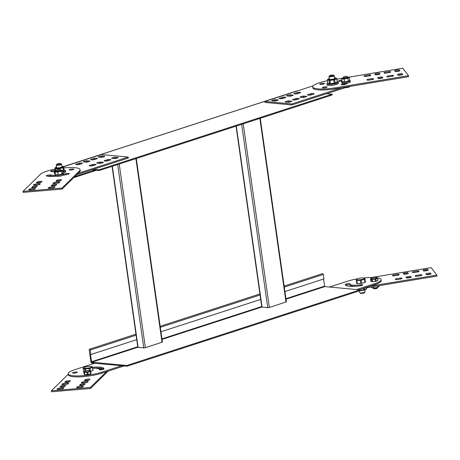 <?xml version="1.0" encoding="UTF-8"?>
<svg xmlns="http://www.w3.org/2000/svg" width="460" height="460" viewBox="0 0 460 460"><rect width="100%" height="100%" fill="white"/><g stroke="black" fill="none" stroke-linecap="round" stroke-linejoin="round"><path stroke-width="0.69" d="M108.14 371.139A20.269 4.128 171.9 0 1 108.048 371.231L90.516 388.464L51.52 391.793L51.382 390.81L68.264 374.216M106.444 371.691L90.373 387.481L51.382 390.81M90.516 388.464L90.373 387.481M69.328 381.921A3.375 0.69 171.9 0 1 64.779 382.312L65.912 381.19A3.375 0.69 171.9 0 1 70.466 380.805L69.328 381.921M65.912 381.19L66.056 382.174A3.375 0.69 171.9 0 1 69.54 381.708M64.544 386.618A3.375 0.69 171.9 0 1 59.995 387.009L61.134 385.888A3.375 0.69 171.9 0 1 65.682 385.503L64.544 386.618M61.134 385.888L61.272 386.872A3.375 0.69 171.9 0 1 64.762 386.406M63.572 384.548A3.375 0.69 171.9 0 1 63.606 384.537L63.468 383.559A3.375 0.69 171.9 0 0 61.887 384.382A3.375 0.69 171.9 0 0 62.353 384.652L66.993 384.255A3.375 0.69 171.9 0 0 68.575 383.433A3.375 0.69 171.9 0 0 68.109 383.163L63.468 383.559M68.201 383.818L68.109 383.163M58.788 389.246A3.375 0.69 171.9 0 1 58.822 389.24L58.684 388.257A3.375 0.69 171.9 0 0 57.103 389.079A3.375 0.69 171.9 0 0 57.569 389.35L62.209 388.953A3.375 0.69 171.9 0 0 63.79 388.131A3.375 0.69 171.9 0 0 63.325 387.86L58.684 388.257M63.422 388.522L63.325 387.86M88.826 380.259A3.375 0.69 171.9 0 1 84.272 380.644L85.41 379.529A3.375 0.69 171.9 0 1 89.959 379.138L88.826 380.259M85.41 379.529L85.554 380.512A3.375 0.69 171.9 0 1 89.039 380.046M84.042 384.957A3.375 0.69 171.9 0 1 79.494 385.342L80.632 384.226A3.375 0.69 171.9 0 1 85.18 383.835L84.042 384.957M80.632 384.226L80.77 385.21A3.375 0.69 171.9 0 1 84.26 384.744M83.064 382.887A3.375 0.69 171.9 0 1 83.105 382.875L82.967 381.892A3.375 0.69 171.9 0 0 81.38 382.72A3.375 0.69 171.9 0 0 81.846 382.99L86.491 382.593A3.375 0.69 171.9 0 0 88.073 381.765A3.375 0.69 171.9 0 0 87.607 381.495L82.967 381.892M87.699 382.156L87.607 381.495M78.286 387.584A3.375 0.69 171.9 0 1 78.321 387.573L78.183 386.59A3.375 0.69 171.9 0 0 76.601 387.418A3.375 0.69 171.9 0 0 77.067 387.688L81.707 387.291A3.375 0.69 171.9 0 0 83.289 386.463A3.375 0.69 171.9 0 0 82.823 386.193L78.183 386.59M82.915 386.854L82.823 386.193M98.543 368.696A2.363 0.483 171.9 0 1 100.924 368.339A2.363 0.483 171.9 0 1 102.195 368.581A2.363 0.483 171.9 0 1 99.32 369.46M67.028 384.249L63.606 384.537M62.249 388.947L58.822 389.24M86.526 382.582L83.105 382.875M81.748 387.28L78.321 387.573M63.934 167.888A20.269 4.128 171.9 0 1 80.097 169.654L80.235 170.637A20.269 4.128 171.9 0 1 79.666 171.827L62.134 189.054L23.138 192.383L23 191.4L40.532 174.173A20.269 4.128 171.9 0 1 54.993 169.159M80.097 169.654A20.269 4.128 171.9 0 1 79.528 170.844L61.996 188.071L23 191.4M62.134 189.054L61.996 188.071M47.639 176.209A2.363 0.483 171.9 0 1 50.726 175.967L50.588 174.984A2.363 0.483 171.9 0 0 47.92 175.133A2.363 0.483 171.9 0 0 46.241 175.841A2.363 0.483 171.9 0 0 46.581 176.03A15.876 3.231 171.9 0 0 55.551 176.249M67.315 174.409A2.363 0.483 171.9 0 0 65.895 174.668L65.751 173.69A2.363 0.483 171.9 0 1 69.311 173.604A2.363 0.483 171.9 0 1 68.183 174.19A15.876 3.231 171.9 0 1 63.003 175.306M40.946 182.517A3.375 0.69 171.9 0 1 36.397 182.902L37.536 181.786A3.375 0.69 171.9 0 1 42.084 181.395L40.946 182.517M37.536 181.786L37.674 182.764A3.375 0.69 171.9 0 1 41.164 182.298M36.162 187.214A3.375 0.69 171.9 0 1 31.613 187.599L32.752 186.484A3.375 0.69 171.9 0 1 37.3 186.093L36.162 187.214M32.752 186.484L32.896 187.467A3.375 0.69 171.9 0 1 36.38 187.001M35.19 185.138A3.375 0.69 171.9 0 1 35.224 185.133L35.087 184.149A3.375 0.69 171.9 0 0 33.505 184.972A3.375 0.69 171.9 0 0 33.971 185.242L38.611 184.845A3.375 0.69 171.9 0 0 40.193 184.023A3.375 0.69 171.9 0 0 39.727 183.753L35.087 184.149M39.825 184.414L39.727 183.753M30.406 189.836A3.375 0.69 171.9 0 1 30.446 189.83L30.302 188.847A3.375 0.69 171.9 0 0 28.721 189.675A3.375 0.69 171.9 0 0 29.187 189.945L33.833 189.549A3.375 0.69 171.9 0 0 35.414 188.721A3.375 0.69 171.9 0 0 34.948 188.45L30.302 188.847M35.04 189.112L34.948 188.45M60.444 180.849A3.375 0.69 171.9 0 1 55.896 181.24L57.034 180.119A3.375 0.69 171.9 0 1 61.582 179.728L60.444 180.849M57.034 180.119L57.172 181.102A3.375 0.69 171.9 0 1 60.662 180.636M55.66 185.547A3.375 0.69 171.9 0 1 51.112 185.938L52.25 184.816A3.375 0.69 171.9 0 1 56.798 184.431L55.66 185.547M52.25 184.816L52.388 185.8A3.375 0.69 171.9 0 1 55.879 185.334M54.688 183.477A3.375 0.69 171.9 0 1 54.723 183.465L54.585 182.482A3.375 0.69 171.9 0 0 53.004 183.31A3.375 0.69 171.9 0 0 53.469 183.58L58.109 183.183A3.375 0.69 171.9 0 0 59.691 182.355A3.375 0.69 171.9 0 0 59.225 182.085L54.585 182.482M59.317 182.746L59.225 182.085M49.904 188.174A3.375 0.69 171.9 0 1 49.944 188.163L49.801 187.18A3.375 0.69 171.9 0 0 48.219 188.008A3.375 0.69 171.9 0 0 48.685 188.278L53.325 187.881A3.375 0.69 171.9 0 0 54.907 187.053A3.375 0.69 171.9 0 0 54.441 186.783L49.801 187.18M54.539 187.444L54.441 186.783M65.751 173.69A11.149 2.271 171.9 0 1 63.474 174.214M55.085 175.231A11.149 2.271 171.9 0 1 50.588 174.984M65.895 174.668A11.149 2.271 171.9 0 1 63.647 175.191M55.441 176.203A11.149 2.271 171.9 0 1 50.726 175.967M55.252 170.976A2.363 0.483 171.9 0 1 52.658 171.614A2.363 0.483 171.9 0 1 50.749 171.413A2.363 0.483 171.9 0 1 50.818 171.269A2.363 0.483 171.9 0 1 52.837 170.631A2.363 0.483 171.9 0 1 55.194 170.574M69.201 169.7A2.363 0.483 171.9 0 1 71.725 168.992A2.363 0.483 171.9 0 1 73.818 169.177A2.363 0.483 171.9 0 1 71.541 169.987A2.363 0.483 171.9 0 1 69.132 169.843A2.363 0.483 171.9 0 1 69.201 169.7M38.651 184.839L35.224 185.133M33.867 189.537L30.446 189.83M58.15 183.172L54.723 183.465M53.366 187.87L49.944 188.163M327.457 80.747A20.269 4.128 -8.1 0 0 312.708 86.894A20.269 4.128 -8.1 0 0 335.61 87.779L408.48 75.681L402.799 68.206L348.577 77.205M342.154 78.275L336.921 79.143M312.708 86.894L312.846 87.877A20.269 4.128 -8.1 0 0 335.754 88.757L408.618 76.665L408.48 75.681M341.918 80.143A2.363 0.483 -8.1 0 0 339.572 80.477A2.363 0.483 -8.1 0 0 338.462 81.058A2.363 0.483 -8.1 0 0 339.394 81.305A11.149 2.271 -8.1 0 1 342.073 81.535M342.056 81.127A2.363 0.483 -8.1 0 0 340.25 81.334M343.2 83.375A11.149 2.271 -8.1 0 1 341.607 84.209A2.363 0.483 -8.1 0 0 341.136 84.582A2.363 0.483 -8.1 0 0 342.769 84.807A2.363 0.483 -8.1 0 0 345.351 84.284A15.876 3.231 -8.1 0 0 347.846 82.915M364.878 76.481L364.757 75.647A3.375 0.69 -8.1 0 0 364.107 76.165A3.375 0.69 -8.1 0 0 365.418 76.515L370.15 75.733A3.375 0.69 -8.1 0 0 370.8 75.21A3.375 0.69 -8.1 0 0 369.489 74.859L369.622 75.82M384.75 73.186L384.629 72.346A3.375 0.69 -8.1 0 0 383.979 72.864A3.375 0.69 -8.1 0 0 385.29 73.221L390.022 72.433A3.375 0.69 -8.1 0 0 390.672 71.915A3.375 0.69 -8.1 0 0 389.361 71.559L389.499 72.519M379.368 73.209A3.375 0.69 -8.1 0 0 374.733 73.979L375.412 74.871A3.375 0.69 -8.1 0 0 380.046 74.1L379.368 73.209L379.511 74.192A3.375 0.69 -8.1 0 0 375.348 74.79M399.245 69.908A3.375 0.69 -8.1 0 0 394.605 70.679L395.284 71.57A3.375 0.69 -8.1 0 0 399.918 70.8L399.245 69.908L399.383 70.892A3.375 0.69 -8.1 0 0 395.226 71.49M367.718 80.218L367.597 79.384A3.375 0.69 -8.1 0 0 366.948 79.902A3.375 0.69 -8.1 0 0 368.259 80.253L372.991 79.471A3.375 0.69 -8.1 0 0 373.641 78.948A3.375 0.69 -8.1 0 0 372.33 78.597L372.468 79.557M387.59 76.923L387.469 76.084A3.375 0.69 -8.1 0 0 386.825 76.601A3.375 0.69 -8.1 0 0 388.131 76.958L392.863 76.17A3.375 0.69 -8.1 0 0 393.513 75.653A3.375 0.69 -8.1 0 0 392.202 75.296L392.34 76.257M382.214 76.946A3.375 0.69 -8.1 0 0 377.574 77.717L378.252 78.608A3.375 0.69 -8.1 0 0 382.887 77.838L382.214 76.946L382.352 77.93A3.375 0.69 -8.1 0 0 378.189 78.528M402.086 73.646A3.375 0.69 -8.1 0 0 397.446 74.416L398.124 75.308A3.375 0.69 -8.1 0 0 402.759 74.537L402.086 73.646L402.224 74.629A3.375 0.69 -8.1 0 0 398.067 75.227M342.562 84.818A11.149 2.271 -8.1 0 0 343.948 83.45L343.942 83.392M321.735 83.398A2.363 0.483 -8.1 0 0 319.723 84.168A2.363 0.483 -8.1 0 0 322.132 84.312A2.363 0.483 -8.1 0 0 324.403 83.501A2.363 0.483 -8.1 0 0 321.735 83.398M324.409 86.923A2.363 0.483 -8.1 0 0 322.402 87.688A2.363 0.483 -8.1 0 0 324.812 87.831A2.363 0.483 -8.1 0 0 327.083 87.026A2.363 0.483 -8.1 0 0 324.409 86.923M364.757 75.647L369.489 74.859M384.629 72.346L389.361 71.559M367.597 79.384L372.33 78.597M387.469 76.084L392.202 75.296M370.076 286.177L436.862 275.091L431.175 267.616L371.737 277.483M363.733 288.236A20.269 4.128 -8.1 0 0 364.13 288.167L437 276.075L436.862 275.091M393.254 275.891L393.139 275.051A3.375 0.69 -8.1 0 0 392.489 275.575A3.375 0.69 -8.1 0 0 393.8 275.925L398.532 275.137A3.375 0.69 -8.1 0 0 399.176 274.62A3.375 0.69 -8.1 0 0 397.865 274.269L398.003 275.229M413.126 272.59L413.011 271.756A3.375 0.69 -8.1 0 0 412.361 272.274A3.375 0.69 -8.1 0 0 413.672 272.625L418.404 271.843A3.375 0.69 -8.1 0 0 419.048 271.32A3.375 0.69 -8.1 0 0 417.737 270.969L417.875 271.929M407.75 272.619A3.375 0.69 -8.1 0 0 403.115 273.389L403.788 274.275A3.375 0.69 -8.1 0 0 408.428 273.505L407.75 272.619L407.888 273.602A3.375 0.69 -8.1 0 0 403.73 274.2M427.622 269.318A3.375 0.69 -8.1 0 0 422.987 270.089L423.66 270.98A3.375 0.69 -8.1 0 0 428.3 270.21L427.622 269.318L427.765 270.302A3.375 0.69 -8.1 0 0 423.603 270.9M396.094 279.628L395.979 278.789A3.375 0.69 -8.1 0 0 395.33 279.312A3.375 0.69 -8.1 0 0 396.641 279.663L401.373 278.875A3.375 0.69 -8.1 0 0 402.017 278.358A3.375 0.69 -8.1 0 0 400.706 278.007L400.844 278.967M415.972 276.328L415.851 275.494A3.375 0.69 -8.1 0 0 415.202 276.011A3.375 0.69 -8.1 0 0 416.513 276.362L421.245 275.58A3.375 0.69 -8.1 0 0 421.895 275.057A3.375 0.69 -8.1 0 0 420.584 274.706L420.716 275.666M410.59 276.356A3.375 0.69 -8.1 0 0 405.956 277.127L406.628 278.012A3.375 0.69 -8.1 0 0 411.269 277.242L410.59 276.356L410.734 277.34A3.375 0.69 -8.1 0 0 406.571 277.938M430.462 273.056A3.375 0.69 -8.1 0 0 425.828 273.827L426.506 274.718A3.375 0.69 -8.1 0 0 431.141 273.947L430.462 273.056L430.606 274.039A3.375 0.69 -8.1 0 0 426.443 274.637M355.292 286.287A2.363 0.483 -8.1 0 0 352.791 286.327A2.363 0.483 -8.1 0 0 352.555 286.373M393.139 275.051L397.865 274.269M413.011 271.756L417.737 270.969M395.979 278.789L400.706 278.007M415.851 275.494L420.584 274.706M162.035 339.399L261.786 307.044L267.743 307.7L269.353 307.498L286.385 301.858L260.262 118.306M284.924 291.571L323.972 278.904L323.334 274.447A0.811 0.517 -108 0 0 322.546 273.631L284.142 286.085M160.948 331.781L260.699 299.425M377.93 280.473A3.68 0.747 -8.1 0 0 378.028 280.289L377.706 278.03A3.68 0.747 -8.1 0 1 377.608 278.214L375.866 278.933L376.188 281.192L377.93 280.473L377.608 278.214M375.866 278.933A3.68 0.747 -8.1 0 1 375.101 279.105L372.221 279.427A3.68 0.747 -8.1 0 1 371.553 279.41L370.409 279.013L370.731 281.273L371.875 281.675A3.68 0.747 -8.1 0 0 372.542 281.687L375.423 281.365A3.68 0.747 -8.1 0 0 376.188 281.192M345.305 284.447A2.363 0.483 171.9 0 1 347.668 283.665A2.363 0.483 171.9 0 1 349.985 283.82A2.363 0.483 171.9 0 1 349.985 283.854A11.149 2.271 171.9 0 0 349.974 284.038A11.149 2.271 171.9 0 0 360.467 284.832A2.363 0.483 171.9 0 1 362.693 284.999A2.363 0.483 171.9 0 1 360.237 285.832A15.876 3.231 171.9 0 1 345.293 284.705A15.876 3.231 171.9 0 1 345.305 284.447L345.379 284.947M377.453 277.834A20.269 4.128 171.9 0 1 381.081 279.611A20.269 4.128 171.9 0 1 374.492 283.716L356.511 289.547M329.555 287.046L347.536 281.215A20.269 4.128 171.9 0 1 357.006 278.927M363.872 277.955A20.269 4.128 171.9 0 1 374.106 277.524M364.941 282.486A4.795 0.977 -8.1 0 0 365.43 282.227L364.975 279.042A4.795 0.977 -8.1 0 1 364.487 279.3L361.249 280.163L361.704 283.348L364.941 282.486L364.487 279.3M361.249 280.163A4.795 0.977 -8.1 0 1 360.209 280.312L356.834 280.399A4.795 0.977 -8.1 0 1 356.281 280.295L356.736 283.481A4.795 0.977 -8.1 0 0 357.288 283.584L360.663 283.498A4.795 0.977 -8.1 0 0 361.704 283.348M342.108 81.512A4.22 0.862 -8.1 0 0 341.809 81.903A4.22 0.862 -8.1 0 0 343.959 82.34A4.22 0.862 -8.1 0 0 348.162 81.754A4.22 0.862 -8.1 0 0 350.169 80.713A4.22 0.862 -8.1 0 0 349.675 80.396M342.631 81.684L342.642 81.782A3.375 0.69 -8.1 0 0 346.087 81.989A3.375 0.69 -8.1 0 0 349.335 80.834L349.307 80.638M341.809 81.903L341.958 82.949A4.22 0.862 -8.1 0 0 344.109 83.392A4.22 0.862 -8.1 0 0 348.312 82.8A4.22 0.862 -8.1 0 0 350.319 81.759L350.169 80.713M333.511 75.164L334.253 75.693A2.702 0.552 171.9 0 1 334.328 75.802L334.69 78.355A2.702 0.552 171.9 0 1 333.017 79.114A2.702 0.552 171.9 0 1 330.033 79.379A2.702 0.552 171.9 0 1 329.343 79.114L328.98 76.561A2.702 0.552 171.9 0 1 329.021 76.44L329.584 75.722A2.024 0.414 171.9 0 1 331.183 75.17A2.024 0.414 171.9 0 1 333.258 75.072A2.024 0.414 171.9 0 1 333.511 75.164A2.024 0.414 171.9 0 1 331.62 75.934A2.024 0.414 171.9 0 1 329.584 75.722M334.328 75.802A2.702 0.552 171.9 0 1 331.729 76.728A2.702 0.552 171.9 0 1 328.98 76.561M327.813 83.22L329.532 83.691L329.061 80.379L327.342 79.908A4.795 0.977 -8.1 0 0 327.342 79.908L327.813 83.22A4.795 0.977 -8.1 0 1 327.808 83.197L327.336 79.885A4.795 0.977 -8.1 0 1 327.399 79.683L328.325 78.971A3.95 0.805 -8.1 0 0 329.872 79.706A3.95 0.805 -8.1 0 0 334.518 79.016A3.95 0.805 -8.1 0 0 335.627 77.93A3.95 0.805 -8.1 0 0 334.61 77.774M335.627 77.93L336.829 78.51A4.795 0.977 -8.1 0 1 336.835 78.534L337.301 81.823A4.795 0.977 -8.1 0 1 337.306 81.846L336.835 78.534A4.795 0.977 -8.1 0 1 336.772 78.735L334.673 79.683L335.144 82.995L337.243 82.047L336.772 78.735M328.566 83.639L329.015 83.8A3.95 0.805 -8.1 0 0 330.475 83.962A3.95 0.805 -8.1 0 0 336.312 82.76L337.243 82.047A4.795 0.977 -8.1 0 0 337.306 81.846M330.401 83.691L334.219 83.22L333.747 79.908L329.929 80.379L330.401 83.691A4.795 0.977 -8.1 0 1 329.952 83.697A4.795 0.977 -8.1 0 1 329.532 83.691M329.061 80.379A4.795 0.977 -8.1 0 0 329.929 80.379M333.747 79.908A4.795 0.977 -8.1 0 0 334.673 79.683M329.256 78.534A3.95 0.805 -8.1 0 0 328.325 78.971M334.219 83.22A4.795 0.977 -8.1 0 0 335.144 82.995M83.973 367.569A4.054 0.828 -8.1 0 0 85.301 368.328A4.054 0.828 -8.1 0 0 90.206 367.661A4.054 0.828 -8.1 0 0 91.459 366.505A4.054 0.828 -8.1 0 0 90.545 366.355A4.054 0.828 -8.1 0 0 83.973 367.569L83.208 368.138A4.795 0.977 -8.1 0 0 83.07 368.368L84.295 374.566A3.68 0.747 -8.1 0 0 84.726 374.653L87.268 374.601A3.68 0.747 -8.1 0 0 88.101 374.48L90.585 373.83A3.68 0.747 -8.1 0 0 90.988 373.623L90.609 370.772L90.016 370.559A3.042 0.621 -8.1 0 0 86.837 370.616A3.042 0.621 -8.1 0 0 84.398 371.358A3.042 0.621 -8.1 0 0 87.302 371.795A3.042 0.621 -8.1 0 0 90.016 370.559M73.33 372.473A2.363 0.483 -8.1 0 0 72.565 372.951A2.363 0.483 -8.1 0 0 74.968 373.094A2.363 0.483 -8.1 0 0 77.245 372.284A2.363 0.483 -8.1 0 0 75.82 372.048A2.363 0.483 -8.1 0 0 73.33 372.473M92.724 368.23A11.149 2.271 -8.1 0 1 99.308 369.363A11.149 2.271 -8.1 0 1 99.297 369.541A2.363 0.483 -8.1 0 0 99.297 369.581A2.363 0.483 -8.1 0 0 101.614 369.736A2.363 0.483 -8.1 0 0 103.977 368.954A15.876 3.231 -8.1 0 0 103.989 368.696A15.876 3.231 -8.1 0 0 92.581 367.206M94.628 363.25L74.79 369.685A20.269 4.128 -8.1 0 0 68.206 373.79A20.269 4.128 -8.1 0 0 80.402 375.843A20.269 4.128 -8.1 0 0 101.752 372.186L121.584 365.752L126.977 366.252L126.862 365.464L91.73 362.204L90.361 354.453L90.902 354.505L90.263 350.048A0.811 0.517 -108 0 0 89.476 349.226A0.811 0.517 -108 0 0 89.188 349.951L90.867 361.738A1.213 0.776 -108 0 0 91.839 362.992L121.584 365.752M90.701 371.427L92.88 370.541A4.795 0.977 -8.1 0 0 93.018 370.311L92.569 367.126A4.795 0.977 -8.1 0 1 92.425 367.356L90.091 368.305L90.43 370.708M348.105 86.71A20.269 4.128 171.9 0 1 346.529 87.256L326.692 93.69L332.085 94.191L99.015 169.792L99.13 170.574L91.764 169.889M374.17 288.788L376.815 288.512L377.378 287.787A2.024 0.414 -8.1 0 0 377.413 287.701L377.378 287.46M373.411 288.207A2.024 0.414 -8.1 0 0 373.399 288.27A2.024 0.414 -8.1 0 0 373.451 288.351A2.024 0.414 -8.1 0 0 375.463 288.391A2.024 0.414 -8.1 0 0 377.378 287.787M378.453 286.994A3.375 0.69 171.9 0 1 378.448 287A3.375 0.69 171.9 0 1 378.413 287.023A3.375 0.69 171.9 0 1 375.808 287.816A3.375 0.69 171.9 0 1 372.686 287.989A3.375 0.69 171.9 0 1 372.209 287.885A3.375 0.69 171.9 0 1 372.157 287.868M373.681 286.586L373.859 287.845L375.808 287.816L378.448 287M378.413 287.023L379.069 286.264L378.988 285.7M373.859 287.845L372.071 287.839L371.433 287.552L371.352 286.971M377.499 285.947L377.677 287.201M112.067 166.376L137.816 347.277L143.773 347.909L145.377 347.708L162.414 342.073L136.292 158.522M90.902 354.505L136.729 339.635M381.081 279.611L381.219 280.594A20.269 4.128 171.9 0 1 374.63 284.7L358.978 289.777M345.627 285.24A2.363 0.483 171.9 0 1 348.001 284.619A2.363 0.483 171.9 0 1 350.072 284.717M358.288 286.051A11.149 2.271 171.9 0 1 350.117 285.022L349.974 284.038M103.793 369.144A15.876 3.231 -8.1 0 0 92.719 368.19M68.206 373.79L68.344 374.773A20.269 4.128 -8.1 0 0 80.54 376.82A20.269 4.128 -8.1 0 0 101.89 373.169L124.05 365.982M126.977 366.252L360.048 290.651L359.933 289.863L324.8 286.603L323.46 279.07M126.862 365.464L359.933 289.863M90.609 370.772L90.666 371.364A3.68 0.747 -8.1 0 1 90.263 371.571L87.779 372.221L88.101 374.48M83.915 371.709L84.398 371.358M83.973 372.307A3.68 0.747 -8.1 0 0 84.404 372.393L84.726 374.653M87.779 372.221A3.68 0.747 -8.1 0 1 86.946 372.341L84.404 372.393M90.666 371.364L90.988 373.623M90.263 371.571L90.585 373.83M86.946 372.341L87.268 374.601M371.019 278.495A3.042 0.621 -8.1 0 0 373.819 278.812A3.042 0.621 -8.1 0 0 377.016 277.754A3.042 0.621 -8.1 0 0 376.78 277.541A3.042 0.621 -8.1 0 0 373.917 277.547A3.042 0.621 -8.1 0 0 371.168 278.34A3.042 0.621 -8.1 0 0 371.019 278.495M376.562 277.627L377.706 278.03M370.409 279.013A3.68 0.747 -8.1 0 1 370.507 278.829L371.168 278.34M372.221 279.427L372.542 281.687M375.101 279.105L375.423 281.365M371.553 279.41L371.875 281.675M296.562 91.057A1.213 0.776 72 0 1 296.746 90.953A1.213 0.776 72 0 1 296.953 90.93L297.275 90.959M63.526 166.629A1.213 0.776 72 0 1 63.675 166.549A1.213 0.776 72 0 1 63.882 166.531L64.204 166.56M76.642 174.8L128.34 158.027L128.196 157.05L101.24 154.548L63.75 166.704M93.627 169.291L99.015 169.792M326.692 93.69L291.985 104.949L265.023 102.448L264.885 101.465L313.185 85.801M332.085 94.191L332.2 94.973L99.13 170.574M78.206 173.265L128.196 157.05M75.802 164.392L75.791 164.3A3.375 0.69 -8.1 0 0 75.785 164.346A3.375 0.69 -8.1 0 0 78.936 164.594L82.478 163.444A3.375 0.69 -8.1 0 0 82.478 163.398A3.375 0.69 -8.1 0 0 79.333 163.15L79.471 164.134A3.375 0.69 -8.1 0 1 80.655 164.036M90.677 159.568L90.666 159.476A3.375 0.69 -8.1 0 0 90.666 159.522A3.375 0.69 -8.1 0 0 93.811 159.769L97.353 158.619A3.375 0.69 -8.1 0 0 97.353 158.573A3.375 0.69 -8.1 0 0 94.208 158.326L94.346 159.309A3.375 0.69 -8.1 0 1 95.536 159.206M86.704 160.747A3.375 0.69 -8.1 0 0 83.231 161.874L86.44 162.173A3.375 0.69 -8.1 0 0 89.913 161.046L86.704 160.747L86.842 161.73A3.375 0.69 -8.1 0 0 85.117 162.046M88.165 161.851L86.842 161.73M101.579 155.923A3.375 0.69 -8.1 0 0 98.106 157.05L101.315 157.343A3.375 0.69 -8.1 0 0 104.788 156.222L101.579 155.923L101.718 156.906A3.375 0.69 -8.1 0 0 99.992 157.222M103.04 157.027L101.718 156.906M89.28 165.646L89.269 165.554A3.375 0.69 -8.1 0 0 89.269 165.6A3.375 0.69 -8.1 0 0 92.414 165.841L95.956 164.691A3.375 0.69 -8.1 0 0 95.956 164.645A3.375 0.69 -8.1 0 0 92.811 164.404L92.949 165.387A3.375 0.69 -8.1 0 1 94.139 165.284M104.155 160.816L104.144 160.724A3.375 0.69 -8.1 0 0 104.144 160.776A3.375 0.69 -8.1 0 0 107.289 161.017L110.831 159.867A3.375 0.69 -8.1 0 0 110.831 159.821A3.375 0.69 -8.1 0 0 107.686 159.58L107.824 160.557A3.375 0.69 -8.1 0 1 109.014 160.459M100.182 162A3.375 0.69 -8.1 0 0 96.709 163.122L99.918 163.421A3.375 0.69 -8.1 0 0 103.391 162.294L100.182 162L100.32 162.978A3.375 0.69 -8.1 0 0 98.595 163.3M101.643 163.105L100.32 162.978M115.057 157.17A3.375 0.69 -8.1 0 0 111.584 158.297L114.793 158.596A3.375 0.69 -8.1 0 0 118.266 157.469L115.057 157.17L115.195 158.154A3.375 0.69 -8.1 0 0 113.47 158.476M116.518 158.28L115.195 158.154M77.746 164.691L79.471 164.134M75.791 164.3L79.333 163.15M92.621 159.867L94.346 159.309M90.666 159.476L94.208 158.326M91.224 165.945L92.949 165.387M89.269 165.554L92.811 164.404M106.105 161.121L107.824 160.557M104.144 160.724L107.686 159.58M62.784 173.386A4.22 0.862 171.9 0 1 63.06 173.454A4.22 0.862 171.9 0 1 63.405 173.73A4.22 0.862 171.9 0 1 59.346 175.174A4.22 0.862 171.9 0 1 55.039 174.921A4.22 0.862 171.9 0 1 55.418 174.484M62.531 173.615L62.566 173.845A3.375 0.69 171.9 0 1 59.317 175.007A3.375 0.69 171.9 0 1 55.879 174.8L55.873 174.748M63.405 173.73L63.555 174.777A4.22 0.862 171.9 0 1 59.495 176.226A4.22 0.862 171.9 0 1 55.188 175.967L55.039 174.921M58.506 169.205L59.834 169.234L57.218 169.608L58.506 169.205M59.834 169.234L60.576 169.769A2.024 0.414 171.9 0 1 60.634 169.849A2.024 0.414 171.9 0 1 58.684 170.539A2.024 0.414 171.9 0 1 56.62 170.418A2.024 0.414 171.9 0 1 56.649 170.327L57.218 169.608M56.62 170.418L56.729 171.206A2.024 0.414 -8.1 0 0 58.794 171.327A2.024 0.414 -8.1 0 0 60.743 170.631L60.634 169.849M56.655 170.66A3.375 0.69 -8.1 0 0 55.585 171.12A3.375 0.69 -8.1 0 0 55.499 171.189A3.375 0.69 -8.1 0 0 56.39 171.735A3.375 0.69 -8.1 0 0 59.633 171.465A3.375 0.69 -8.1 0 0 61.979 170.654A3.375 0.69 -8.1 0 0 61.824 170.229A3.375 0.69 -8.1 0 0 61.082 170.102A3.375 0.69 -8.1 0 0 60.668 170.091M55.056 171.931L55.453 174.719L58.207 174.903L61.933 174.185L62.899 173.276L62.502 170.487L61.536 171.396L59.633 171.465L57.81 172.12L55.056 171.931L56.022 171.022M62.502 170.487L61.904 170.263M58.207 174.903L57.81 172.12M61.933 174.185L61.536 171.396M56.235 165.031L56.597 167.584A2.702 0.552 -8.1 0 0 57.293 167.848A2.702 0.552 -8.1 0 0 60.277 167.584A2.702 0.552 -8.1 0 0 61.95 166.825L61.588 164.266A2.702 0.552 171.9 0 1 58.989 165.192A2.702 0.552 171.9 0 1 56.235 165.031A2.702 0.552 171.9 0 1 56.281 164.91L56.844 164.191A2.024 0.414 171.9 0 1 60.047 163.495A2.024 0.414 171.9 0 1 60.772 163.628A2.024 0.414 171.9 0 1 58.874 164.404A2.024 0.414 171.9 0 1 56.844 164.191M60.772 163.628L61.514 164.162A2.702 0.552 171.9 0 1 61.588 164.266M64.239 170.108A5.744 1.167 171.9 0 1 65.567 170.648L65.717 171.701A5.744 1.167 171.9 0 1 64.889 172.46A5.744 1.167 171.9 0 1 62.882 173.144M55.321 173.811A5.744 1.167 171.9 0 1 54.343 173.316L54.194 172.27A5.744 1.167 171.9 0 1 55.309 171.379M65.567 170.648A5.744 1.167 171.9 0 1 64.739 171.413A5.744 1.167 171.9 0 1 62.732 172.092M55.177 172.764A5.744 1.167 171.9 0 1 54.194 172.27M63.555 166.646A4.795 0.977 171.9 0 1 63.721 166.698A4.795 0.977 171.9 0 1 63.767 166.715L64.118 170.833L63.572 171.229A3.95 0.805 171.9 0 1 62.669 171.649M63.606 167.526A4.795 0.977 171.9 0 1 63.054 167.785L59.668 168.619A4.795 0.977 171.9 0 1 58.627 168.751L55.401 168.762A4.795 0.977 171.9 0 1 54.918 168.636L55.079 167.825M54.918 168.636L55.315 171.419M55.401 168.762L55.723 171.028M58.627 168.751L58.69 169.182M59.668 168.619L59.748 169.194M62.646 171.494L63.526 171.097L63.054 167.785M63.526 171.097A4.795 0.977 171.9 0 0 64.078 170.838L63.767 166.715M61.87 166.244A3.95 0.805 171.9 0 1 62.744 166.353A3.95 0.805 171.9 0 1 62.882 166.399A3.95 0.805 171.9 0 1 59.386 167.998A3.95 0.805 171.9 0 1 55.585 167.434A3.95 0.805 171.9 0 1 56.517 167.003M341.837 87.751L291.841 103.966L264.885 101.465M291.985 104.949L291.841 103.966M293.998 93.621L293.98 93.524A3.375 0.69 171.9 0 0 293.98 93.575A3.375 0.69 171.9 0 0 297.125 93.817L300.667 92.667A3.375 0.69 171.9 0 0 300.667 92.621A3.375 0.69 171.9 0 0 297.522 92.379L293.98 93.524M297.522 92.379L297.666 93.357A3.375 0.69 171.9 0 1 298.85 93.259M279.116 98.446L279.105 98.354A3.375 0.69 171.9 0 0 279.105 98.4A3.375 0.69 171.9 0 0 282.25 98.641L285.792 97.497A3.375 0.69 171.9 0 0 285.792 97.445A3.375 0.69 171.9 0 0 282.647 97.204L279.105 98.354M282.647 97.204L282.785 98.187A3.375 0.69 171.9 0 1 283.975 98.084M288.431 96.1A3.375 0.69 171.9 0 1 290.156 95.784L290.018 94.8A3.375 0.69 171.9 0 0 286.545 95.927L289.754 96.221A3.375 0.69 171.9 0 0 293.227 95.099L290.018 94.8M273.556 100.924A3.375 0.69 171.9 0 1 275.281 100.608L275.143 99.624A3.375 0.69 171.9 0 0 271.67 100.751L274.879 101.05A3.375 0.69 171.9 0 0 278.352 99.923L275.143 99.624M307.475 94.869L307.464 94.777A3.375 0.69 171.9 0 0 307.458 94.823A3.375 0.69 171.9 0 0 310.603 95.07L314.145 93.92A3.375 0.69 171.9 0 0 314.151 93.874A3.375 0.69 171.9 0 0 311 93.627L307.464 94.777M311 93.627L311.144 94.61A3.375 0.69 171.9 0 1 312.328 94.507M292.6 99.693L292.583 99.601A3.375 0.69 171.9 0 0 292.583 99.647A3.375 0.69 171.9 0 0 295.728 99.895L299.27 98.745A3.375 0.69 171.9 0 0 299.27 98.699A3.375 0.69 171.9 0 0 296.125 98.451L292.583 99.601M296.125 98.451L296.263 99.435A3.375 0.69 171.9 0 1 297.453 99.337M301.909 97.347A3.375 0.69 171.9 0 1 303.634 97.031L303.497 96.048A3.375 0.69 171.9 0 0 300.023 97.175L303.232 97.474A3.375 0.69 171.9 0 0 306.705 96.347L303.497 96.048M287.034 102.177A3.375 0.69 171.9 0 1 288.759 101.855L288.621 100.872A3.375 0.69 171.9 0 0 285.148 101.999L288.357 102.298A3.375 0.69 171.9 0 0 291.83 101.171L288.621 100.872M346.414 83.806A2.363 0.483 171.9 0 1 344.546 83.898A2.363 0.483 171.9 0 1 343.936 83.668A2.363 0.483 171.9 0 1 344.218 83.386M297.666 93.357L295.941 93.92M282.785 98.187L281.066 98.745M291.479 95.904L290.156 95.784M276.604 100.728L275.281 100.608M311.144 94.61L309.419 95.168M296.263 99.435L294.544 99.992M304.963 97.152L303.634 97.031M290.082 101.982L288.759 101.855M350.054 86.451L349.629 86.762A3.042 0.621 171.9 0 1 345.201 87.688M345.684 87.532L347.783 87.164A3.68 0.747 171.9 0 0 348.548 86.992L350.29 86.273M347.783 87.164L347.737 86.842M348.548 86.992L348.502 86.647M87.417 380.161L87.475 380.535M90.091 368.305A4.795 0.977 -8.1 0 1 89.125 368.517L85.336 368.926L85.617 370.875M91.459 366.505L92.569 367.126M85.336 368.926A4.795 0.977 -8.1 0 1 84.519 368.909L83.07 368.368M92.425 367.356L92.88 370.541M89.125 368.517L89.401 370.449M84.519 368.909L84.835 371.128M327.784 83.03A5.744 1.167 -8.1 0 0 326.939 83.8A5.744 1.167 -8.1 0 0 335.093 83.72A5.744 1.167 -8.1 0 0 338.307 82.185A5.744 1.167 -8.1 0 0 337.284 81.679M326.939 83.8L327.089 84.847A5.744 1.167 -8.1 0 0 335.242 84.766A5.744 1.167 -8.1 0 0 338.456 83.231L338.307 82.185M343.384 77.401L343.499 78.188A2.024 0.414 -8.1 0 0 345.414 78.332A2.024 0.414 -8.1 0 0 347.501 77.677A2.024 0.414 -8.1 0 0 347.513 77.613L347.398 76.831A2.024 0.414 171.9 0 1 347.386 76.895A2.024 0.414 171.9 0 1 345.305 77.544A2.024 0.414 171.9 0 1 343.384 77.401A2.024 0.414 171.9 0 1 343.419 77.309L343.982 76.59L346.627 76.314L343.982 76.59M346.598 76.216L347.346 76.751A2.024 0.414 171.9 0 1 347.398 76.831M342.901 78.695A3.375 0.69 -8.1 0 0 346.023 78.516L344.155 79.132L341.728 78.838L342.384 78.079A3.375 0.69 -8.1 0 0 342.349 78.102A3.375 0.69 -8.1 0 0 342.901 78.695M346.023 78.516A3.375 0.69 -8.1 0 0 348.628 77.728L347.973 78.487L346.023 78.516M341.728 78.838L342.125 81.621L344.551 81.915L348.369 81.27L349.761 80.333L349.364 77.55L348.64 77.228M349.364 77.55L348.628 77.728A3.375 0.69 -8.1 0 0 348.588 77.211A3.375 0.69 -8.1 0 0 348.111 77.113A3.375 0.69 -8.1 0 0 347.432 77.073M343.419 77.642A3.375 0.69 -8.1 0 0 342.384 78.079M344.551 81.915L344.155 79.132M348.369 81.27L347.973 78.487M357.098 279.772A4.054 0.828 -8.1 0 0 362.348 279.352A4.054 0.828 -8.1 0 0 364.199 278.036A4.054 0.828 -8.1 0 0 363.647 277.92A4.054 0.828 -8.1 0 0 359.841 278.133A4.054 0.828 -8.1 0 0 356.713 279.105A4.054 0.828 -8.1 0 0 357.098 279.772M364.199 278.036L364.837 278.265L364.975 279.042M356.143 279.513L356.713 279.105M356.834 280.399L357.288 283.584M360.209 280.312L360.663 283.498M356.281 280.295L356.736 283.481M359.823 290.433L363.641 289.961A4.795 0.977 -8.1 0 0 364.567 289.737L366.666 288.788L366.522 287.77M359.875 290.708A3.95 0.805 -8.1 0 0 359.898 290.708A3.95 0.805 -8.1 0 0 365.74 289.501L366.666 288.788A4.795 0.977 -8.1 0 0 366.729 288.587M364.567 289.737L364.337 288.132M363.641 289.961L363.411 288.339M359.737 289.846L359.697 289.541M359.473 290.835L359.737 292.669A2.702 0.552 -8.1 0 0 359.812 292.773L360.554 293.308A2.024 0.414 -8.1 0 0 360.801 293.399A2.024 0.414 -8.1 0 0 362.882 293.302A2.024 0.414 -8.1 0 0 364.481 292.75L365.044 292.031A2.702 0.552 -8.1 0 0 365.085 291.91L364.803 289.938M359.812 292.773A2.702 0.552 -8.1 0 0 360.14 292.893A2.702 0.552 -8.1 0 0 362.917 292.767A2.702 0.552 -8.1 0 0 365.044 292.031M79.666 171.827L79.528 170.844M335.61 87.779L335.754 88.757M341.607 84.209L341.688 84.807M286.011 302.093L259.877 118.433M269.353 307.498L243.213 123.838M267.743 307.7L241.649 124.344M262.085 307.176L236.308 126.08M284.286 287.115L323.334 274.447M160.316 327.33L260.067 294.969M162.041 342.303L135.901 158.648M145.377 347.708L119.238 164.053M143.773 347.909L117.674 164.559M138.109 347.386L112.338 166.29M90.263 350.048L136.097 335.185M374.63 284.7L374.492 283.716M360.605 285.781L360.467 284.832M101.752 372.186L101.89 373.169M91.402 361.79L137.741 346.759M161.96 338.899L261.717 306.544M285.936 298.69L324.472 286.189M91.73 362.204L137.81 347.26M286.005 299.19L324.8 286.603M94.812 170.177L74.715 176.692M296.953 90.93L63.882 166.531M261.786 307.061L236.043 126.166M374.198 288.88L373.451 288.351M99.308 369.363L99.348 369.667M89.476 349.226L135.947 334.155M160.166 326.301L259.923 293.94M376.78 277.541L377.119 277.662M96.312 170.315L73.761 177.629M296.746 90.953L63.675 166.549M55.585 167.434L55.039 167.831M62.882 166.399L63.721 166.698M344.241 83.386L344.304 83.87"/></g></svg>
